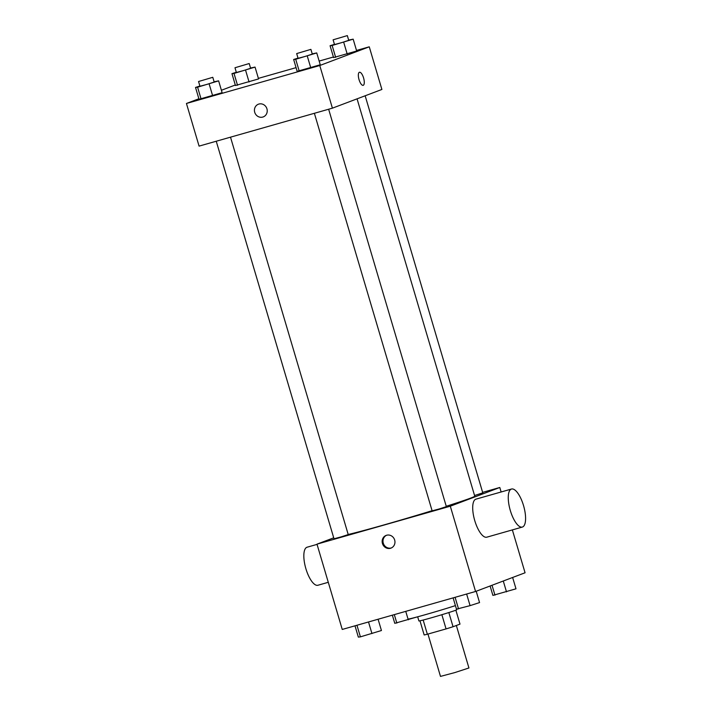 <?xml version="1.0" encoding="UTF-8"?>
<svg xmlns="http://www.w3.org/2000/svg" width="712" height="712" viewBox="0 0 712 712"><rect width="100%" height="100%" fill="white"/><g stroke="black" fill="none" stroke-linecap="round" stroke-linejoin="round"><path stroke-width="1.07" d="M427.948 634.063L440.488 676.4L454.826 672.582L468.932 667.972L456.348 625.492M455.867 610.184L459.997 624.121L453.046 626.738A19.144 0.534 -16.5 0 1 446.068 628.91L427.36 634.232A19.144 0.534 -16.5 0 1 424.165 634.962L419.973 620.811M423.159 620.045L427.36 634.232M441.867 614.705L446.068 628.91M456.659 609.143L456.828 609.712A19.776 0.552 163.5 0 1 431.267 617.82A19.776 0.552 163.5 0 1 418.905 620.944L417.677 616.797L394.768 623.329L392.357 615.177M448.845 612.551L453.046 626.738M405.751 611.359L408.02 619.013A29.664 0.828 -16.5 0 0 424.957 614.785A29.664 0.828 -16.5 0 0 455.422 605.618M512.364 529.906L525.064 572.777L475.572 591.485L342.25 629.444L316.982 544.146L333.723 537.818M482.638 492.375L499.797 487.489L450.304 506.196L475.572 591.485M450.304 506.196L316.982 544.146M382.442 543.496A6.8 6.355 69.3 0 1 386.153 535.397A6.8 6.355 69.3 0 1 394.493 539.509A6.8 6.355 69.3 0 1 390.959 548.115A6.8 6.355 69.3 0 1 382.442 543.496M348.204 534.481A69.215 1.94 -16.5 0 0 432.086 510.691M446.246 506.277A69.215 1.94 -16.5 0 0 474.753 496.157L357.068 98.843M474.566 495.507L482.781 492.864L365.158 95.782M314.375 113.297L432.131 510.842L439.295 508.938L446.353 506.632L328.641 109.239M216.243 141.234L333.999 538.779L341.173 536.866L348.221 534.561L230.51 137.167M499.797 487.489L501.132 491.983M486.981 537.115A19.776 7.031 -105.9 0 1 486.786 537.186A19.776 7.031 -105.9 0 1 474.601 520.089A19.776 7.031 -105.9 0 1 475.954 499.148L511.51 489.028A19.776 7.031 -105.9 0 1 523.605 505.832A19.776 7.031 -105.9 0 1 522.537 526.996A19.776 7.031 -105.9 0 1 522.332 527.067A19.776 7.031 -105.9 0 1 510.157 509.97A19.776 7.031 -105.9 0 1 511.51 489.028M317.054 544.377L307.077 547.216A19.776 7.031 74.1 0 0 306.881 547.288A19.776 7.031 74.1 0 0 305.813 568.452A19.776 7.031 74.1 0 0 317.908 585.255L328.285 582.3M391.369 547.946A6.8 6.355 69.3 0 1 383.279 543.185A6.8 6.355 69.3 0 1 386.572 535.255M356.516 50.445L369.261 46.814L381.899 89.454L332.406 108.162L199.075 146.12L186.446 103.471L198.879 98.772M369.261 46.814L319.768 65.522L332.406 108.162M319.768 65.522L186.446 103.471M254.718 112.3A6.8 6.355 69.3 0 1 258.429 104.201A6.8 6.355 69.3 0 1 266.769 108.313A6.8 6.355 69.3 0 1 263.235 116.919A6.8 6.355 69.3 0 1 254.718 112.3M356.676 51.006L333.59 57.574L356.676 51.006L353.17 39.16L332.139 45.488L330.074 45.728L334.444 44.331M222.126 92.702L199.031 99.279L222.126 92.702L218.62 80.856L197.589 87.193L195.524 87.434L199.894 86.027M258.385 78.373L296.067 67.649M319.154 61.072L333.421 57.013M221.405 90.264L235.307 85.004M320.249 64.774L297.162 71.342L320.249 64.774L316.742 52.928L295.711 59.256L293.647 59.496L298.017 58.099M258.554 78.934L235.458 85.511L258.554 78.934L255.047 67.088L234.008 73.425L231.952 73.665L236.322 72.259M359.453 72.259A6.8 2.421 -105.9 0 1 363.61 78.044A6.8 2.421 -105.9 0 1 363.236 85.315A6.8 2.421 -105.9 0 1 363.173 85.333A6.8 2.421 -105.9 0 1 358.99 79.459A6.8 2.421 -105.9 0 1 359.453 72.259A6.8 2.421 -105.9 0 1 363.61 78.035A6.8 2.421 -105.9 0 1 363.245 85.315A6.8 2.421 -105.9 0 1 363.173 85.333M263.235 116.91A6.8 6.355 69.3 0 1 254.718 112.291A6.8 6.355 69.3 0 1 258.429 104.201M250.535 68.032L255.047 67.088M234.987 67.747L236.384 72.482L243.557 70.577L250.606 68.272L249.2 63.537L234.987 67.747L249.2 63.537M245.56 70.141L249.067 81.987M234.008 73.425L237.523 85.271M231.952 73.665L235.458 85.511M348.666 40.094L353.17 39.16M333.109 39.81L334.515 44.553L341.68 42.64L348.738 40.335L347.331 35.6L333.109 39.81L347.331 35.6M343.682 42.204L347.198 54.05M332.139 45.488L335.646 57.334M330.074 45.728L333.59 57.574M214.107 81.8L218.62 80.856M198.559 81.515L199.956 86.25L207.13 84.345L214.179 82.04L212.781 77.305L198.559 81.515L212.781 77.305M209.132 83.909L212.639 95.755M197.589 87.193L201.095 99.039M195.524 87.434L199.031 99.279M312.239 53.863L316.742 52.928M296.682 53.578L298.088 58.322L305.252 56.408L312.31 54.103L310.904 49.368L296.682 53.578L310.904 49.368M307.255 55.972L310.77 67.818M295.711 59.256L299.218 71.102M293.647 59.496L297.162 71.342M408.154 619.048L408.377 619.796M394.323 614.616L396.833 623.089M512.631 577.485L515.986 588.815L492.891 595.392L490.114 585.994M503.286 581.01L506.499 591.868M492.028 585.264L494.956 595.152M378.09 619.235L381.436 630.521L360.406 636.857L358.341 637.098L354.994 625.812M368.513 621.968L371.949 633.564M356.961 625.252L360.406 636.857M476.203 591.254L479.559 602.583L470.071 605.636L456.472 609.161L453.126 597.875M466.636 594.031L470.071 605.636M455.093 597.315L458.528 608.92M486.786 537.186L522.332 527.067"/></g></svg>
